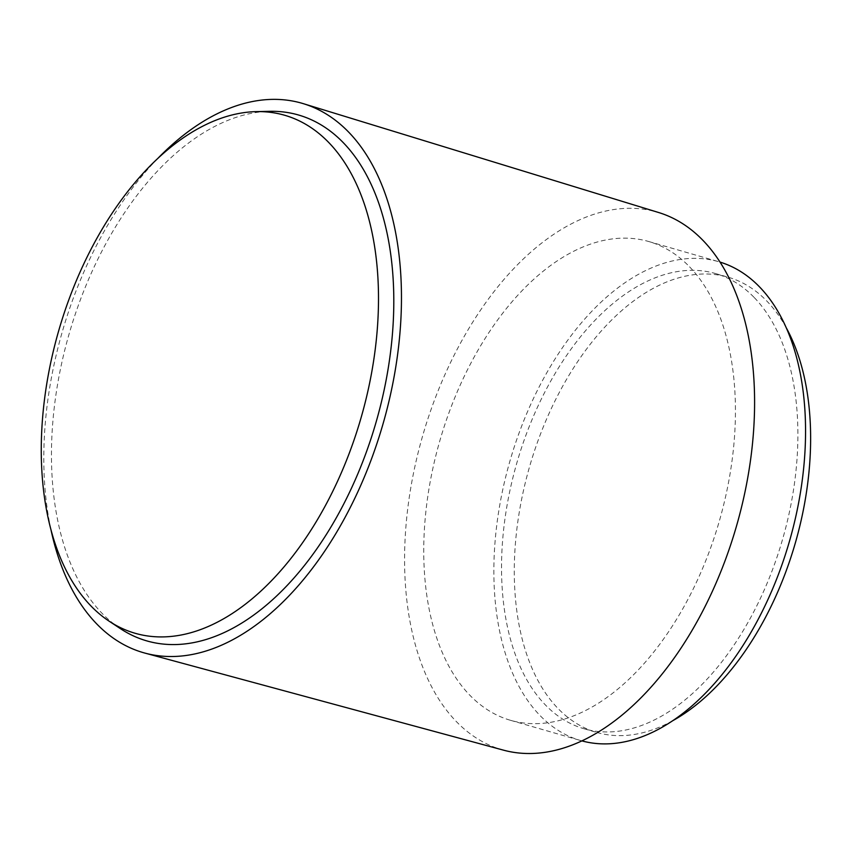 <?xml version="1.0" encoding="UTF-8"?>
<svg xmlns="http://www.w3.org/2000/svg" width="853" height="853" viewBox="0 0 853 853"><rect width="100%" height="100%" fill="white"/><g stroke="black" fill="none" stroke-linecap="round" stroke-linejoin="round"><path stroke-width="0.64" stroke-dasharray="4.26 3.2" d="M672.878 720.625A236.91 138.25 106.1 0 1 596.801 732.439A236.91 138.25 106.1 0 1 557.862 708.331A236.91 138.25 106.1 0 1 541.986 430.221A236.91 138.25 106.1 0 1 728.121 277.182A236.91 138.25 106.1 0 1 767.05 301.29A236.91 138.25 106.1 0 1 786.21 327.701M754.308 297.612A236.91 138.25 106.1 0 1 770.184 575.732A236.91 138.25 106.1 0 1 584.049 728.761A236.91 138.25 106.1 0 1 545.11 704.653A236.91 138.25 106.1 0 1 529.233 426.543A236.91 138.25 106.1 0 1 715.368 273.504A236.91 138.25 106.1 0 1 754.308 297.612M581.917 740.894A249.172 145.405 106.1 0 1 580.658 740.543A249.172 145.405 106.1 0 1 539.704 715.187A249.172 145.405 106.1 0 1 522.996 422.683A249.172 145.405 106.1 0 1 718.759 261.722A249.172 145.405 106.1 0 1 720.017 262.095M689.597 266.861A249.172 145.405 106.1 0 1 706.295 559.365A249.172 145.405 106.1 0 1 510.531 720.316A249.172 145.405 106.1 0 1 469.587 694.96A249.172 145.405 106.1 0 1 452.879 402.456A249.172 145.405 106.1 0 1 648.643 241.495A249.172 145.405 106.1 0 1 689.597 266.861M503.558 750.171A279.795 163.275 106.1 0 1 456.056 721.275A279.795 163.275 106.1 0 1 437.792 391.57A279.795 163.275 106.1 0 1 658.633 212.514M120.433 628.661A273.674 159.703 106.1 0 1 101.795 613.051A273.674 159.703 106.1 0 1 75.032 314.906A273.674 159.703 106.1 0 1 269.655 111.316M50.86 529.276A285.926 166.847 106.1 0 1 157.837 158.391M584.049 728.761L596.801 732.439M510.531 720.316L580.658 740.543M648.643 241.495L718.759 261.722M715.368 273.504L728.121 277.182"/><path stroke-width="1.28" d="M786.21 327.701A236.91 138.25 106.1 0 1 672.878 720.625M720.017 262.095A249.172 145.405 106.1 0 1 759.714 287.088A249.172 145.405 106.1 0 1 776.827 578.558A249.172 145.405 106.1 0 1 581.917 740.894M157.837 158.391A285.926 166.847 106.1 0 1 303.401 103.682L658.633 212.514A279.795 163.275 106.1 0 1 703.117 240.546A279.795 163.275 106.1 0 1 722.363 567.767A279.795 163.275 106.1 0 1 503.558 750.171L144.935 653.099A285.926 166.847 106.1 0 1 96.389 623.575A285.926 166.847 106.1 0 1 50.86 529.276M303.401 103.682A285.926 166.847 106.1 0 1 348.856 132.322A285.926 166.847 106.1 0 1 368.528 466.708A285.926 166.847 106.1 0 1 144.935 653.099M256.199 111.626L269.655 111.316A273.674 159.703 106.1 0 1 343.45 142.846A273.674 159.703 106.1 0 1 352.236 486.541A273.674 159.703 106.1 0 1 120.433 628.661L109.216 621.24A269.591 157.315 106.1 0 1 90.855 605.865A269.591 157.315 106.1 0 1 64.487 312.166A269.591 157.315 106.1 0 1 256.199 111.626A269.591 157.315 106.1 0 1 328.906 142.675A269.591 157.315 106.1 0 1 337.553 481.241A269.591 157.315 106.1 0 1 109.216 621.24"/></g></svg>
